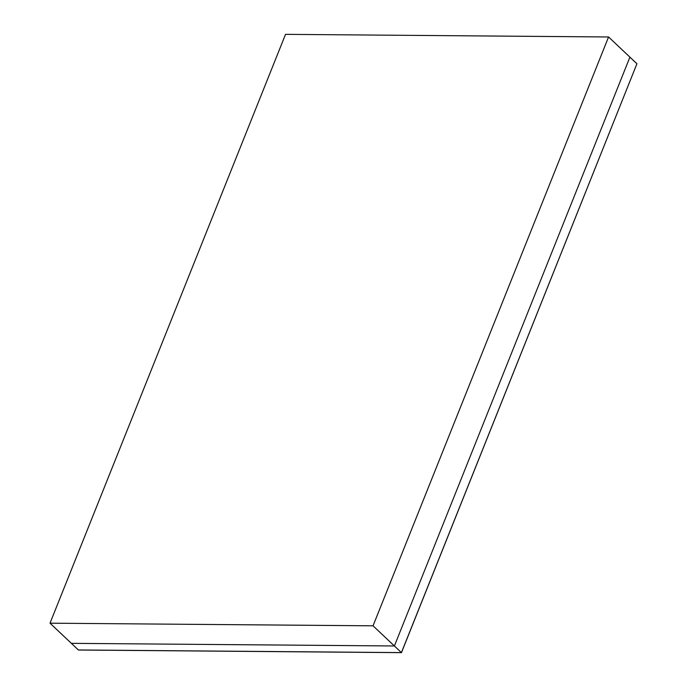 <?xml version="1.0" encoding="UTF-8"?>
<svg xmlns="http://www.w3.org/2000/svg" width="687" height="687" viewBox="0 0 687 687"><rect width="100%" height="100%" fill="white"/><g stroke="black" fill="none" stroke-linecap="round" stroke-linejoin="round"><path stroke-width="1.03" d="M401.466 652.65L78.378 649.962L401.414 652.598L636.926 63.762L401.466 652.65L78.438 650.022L71.362 643.341L394.39 645.969L629.91 57.133L608.562 36.978L285.534 34.35L50.014 623.186L373.041 625.814L608.562 36.978M50.014 623.186L71.362 643.341L394.39 645.969L629.91 57.133L636.926 63.762L401.414 652.598L373.041 625.814"/></g></svg>
